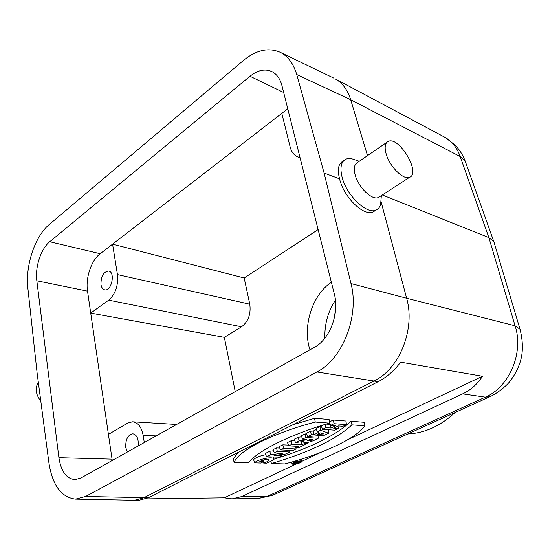 <?xml version="1.0" encoding="UTF-8"?>
<svg xmlns="http://www.w3.org/2000/svg" width="550" height="550" viewBox="0 0 550 550"><rect width="100%" height="100%" fill="white"/><g stroke="black" fill="none" stroke-linecap="round" stroke-linejoin="round"><path stroke-width="0.82" d="M386.121 153.759C389.503 166.471 403.604 180.448 409.592 177.279C421.314 173.367 399.018 135.871 388.231 141.377C385.062 143.014 384.361 147.139 386.121 153.759M40.803 401.087C35.668 394.405 34.849 388.169 38.342 382.388M455.07 412.514C440.454 425.996 424.71 433.139 407.825 433.95M333.884 319.839L335.665 308.969M287.767 108.776L281.82 113.369L290.153 146.939C291.431 151.862 293.947 155.155 297.688 156.833L300.018 157.513M144.299 442.523L143.137 435.256C141.501 426.917 137.968 422.428 132.543 421.768L127.683 423.067L108.426 434.383L112.255 460.46M127.38 451.997L125.785 447.556C125.441 439.416 127.82 434.823 132.914 433.764C137.067 434.906 138.792 438.982 138.078 446.009M281.82 113.369L100.189 253.715C91.314 260.315 85.408 277.874 87.519 291.129L90.723 313.087L108.701 300.142C115.479 294.078 118.401 285.56 117.453 274.587L249.789 304.184L244.179 277.977L112.585 244.145L117.453 274.587M100.987 284.556C100.904 276.299 103.441 271.782 108.611 271.012C115.658 271.989 111.574 291.651 104.699 289.816C102.754 289.321 101.516 287.567 100.987 284.556M36.836 280.768L58.912 457.676C61.064 471.439 66.447 478.754 75.047 479.614L81.042 477.922L314.346 347.359C329.78 339.295 339.639 313.39 334.373 294.161L281.957 85.649C280.143 78.787 276.801 74.106 271.941 71.603C265.038 68.53 257.723 70.084 249.982 76.264L49.734 241.718C40.954 248.71 34.946 267.025 36.836 280.768L87.519 291.129M367.517 155.616L350.701 99.756L296.718 74.539C293.494 63.498 287.884 56.038 279.902 52.154C268.249 47.3 256.066 50.091 243.361 60.521L49.287 224.476C34.925 236.232 25.176 265.712 27.892 288.386L37.132 373.182L48.943 463.024C52.511 485.402 61.394 497.427 75.591 499.104L85.559 496.478L316.876 371.965C342.588 359.184 359.624 315.844 350.996 283.546L406.636 298.231L381.095 201.692M381.123 198.406L380.641 204.291C379.864 207.13 378.359 209.034 376.118 210.018C367.029 214.933 346.5 195.429 342.086 177.148C339.811 167.702 341.062 161.714 345.847 159.191C348.095 158.214 350.783 158.297 353.925 159.431L359.274 161.281M375.293 210.547L373.271 211.839C364.018 216.858 343.702 197.299 339.591 178.853C337.191 169.517 338.353 163.604 343.076 161.123L343.729 160.669M379.851 196.57L378.489 197.45C372.274 200.791 358.236 187.33 355.128 174.797C353.513 168.266 354.344 164.141 357.624 162.415L386.863 142.319M339.591 178.853L324.122 173.058L350.996 283.546M296.718 74.539L324.122 173.058M316.484 429.454L313.321 431.007L310.496 431.214L306.384 433.235L307.704 436.576L324.644 435.139L328.639 433.207L328.212 429.708M321.805 427.288L319.914 426.58L316.133 428.443L317.329 431.874L318.746 432.348L314.167 434.589L313.321 431.007M329.333 423.101L315.267 422.029C272.181 433.311 237.896 451.096 234.197 462.399L248.469 462.825C257.132 451.213 289.032 435.016 329.333 423.101L329.106 419.457L314.559 418.289L292.847 424.765M237.909 452.506L233.207 459.071L234.197 462.399M294.882 440.935L291.163 440.729L287.519 442.523L288.702 445.871L298.581 446.353L295.735 447.734L295.185 446.188M266.509 456.72L270.621 454.706L282.466 453.241L274.312 452.904L277.303 451.44L289.809 451.976L285.622 454.004L274.051 455.448L281.999 455.751L279.043 457.181L266.509 456.72L265.375 453.427L269.83 451.234L273.57 450.773M274.312 452.904L273.157 449.598L276.574 447.913L279.785 448.064M254.636 462.839C256.726 459.745 272.216 456.101 273.501 458.7C273.384 460.027 271.04 461.512 266.475 463.134L263.67 463.052C266.991 461.931 268.826 460.886 269.163 459.931C266.846 459.085 263.732 459.58 259.827 461.436L263.732 461.56L260.721 463.024L254.636 462.839L253.605 459.58C255.681 457.559 259.744 455.916 265.794 454.651M145.75 498.864L224.324 497.819L296.374 463.897M301.737 461.381L321.31 452.162M347.614 439.78L482.515 376.269L400.675 362.147C393.979 370.934 386.464 377.444 378.146 381.693L148.39 497.702L139.397 500.163L133.409 500.232M295.536 442.53L299.111 440.777L305.477 440.021L306.866 439.34L302.548 439.099L305.841 437.491L318.271 438.226C315.074 440.316 305.724 444.008 303.559 442.083L303.717 441.423L295.536 442.53L294.188 439.244L298.265 437.236L301.73 436.831M302.548 439.099L301.331 435.724L305.064 433.888L306.687 433.991M323.104 425.006L321.289 425.899L322.554 429.316L334.923 430.169L338.312 428.533L338.044 426.092M330.261 424.359L326.116 424.078M338.312 428.533L333.692 428.203L338.36 425.934L342.973 426.277L346.404 424.621L346.005 421.032L333.259 420.007L329.354 421.933L330.639 425.363L335.706 425.741L331.031 428.017L330.22 424.38M364.946 425.824L351.959 424.834C336.428 439.237 309.623 452.127 271.556 463.506L284.817 463.918C322.266 454.135 355.575 438.866 364.946 425.824L364.43 422.297L350.989 421.217C336.105 435.359 310.248 448.078 273.412 459.36M288.427 445.101L282.858 444.819L279.269 446.586L280.438 449.907L292.937 450.464L296.086 448.944L295.976 447.741M331.382 282.26C312.18 294.862 302.218 326.624 309.966 349.814M318.134 229.57L244.179 277.977M235.242 391.627L224.352 337.336L241.56 326.782C248.339 321.551 251.082 314.016 249.789 304.184M406.636 298.231L406.643 298.244C415.566 328.989 399.424 369.174 373.876 381.081L143.791 497.757L134.599 500.232M274.086 494.608L258.239 498.458L232.121 498.836L241.704 496.561L462.653 393.882C470.601 390.143 477.221 384.278 482.515 376.269M520.403 330.495L520.032 329.237L515.082 325.786L488.888 237.593L382.326 194.968M406.643 298.244L515.082 325.786C524.047 352.461 509.334 387.186 485.341 397.155L489.823 396.749L272.477 495.337L258.452 498.451M444.428 137.039L444.489 137.067C451.777 141.041 457.009 147.524 460.178 156.516L488.888 237.593L493.804 241.539L494.354 243.244M491.219 396.117L489.823 396.749C498.472 392.879 507.65 384.553 509.534 381.803C513.556 376.839 516.704 371.353 518.987 365.344C523.153 355.121 523.504 343.083 520.032 329.237L493.914 241.766M138.82 500.17L139.397 500.163M232.121 498.836L224.324 497.819M258.239 498.458L257.62 498.472M224.352 337.336L90.723 313.087L108.426 434.383M465.726 162.601L465.169 161.04L460.178 156.516L350.701 99.743C347.586 89.781 342.354 82.782 335.005 78.76L444.489 137.067M263.67 463.052L263.216 461.808M263.732 461.56L263.608 459.924M270.621 454.706L269.83 451.234M277.303 451.44L276.574 447.913M289.809 451.976L289.664 450.319M281.999 455.751L281.889 454.465M295.735 447.734L298.334 447.858L307.244 443.547L307.147 442.523M307.244 443.547L304.652 443.41L304.459 442.53M304.652 443.41L301.785 444.799L301.139 441.774M301.785 444.799L291.913 444.297L291.163 440.729M291.913 444.297L288.702 445.871M312.586 439.67C310.53 440.743 308.88 441.079 307.636 440.688L309.43 439.491L312.586 439.67M299.111 440.777L298.265 437.236M305.477 440.021L305.291 439.251M305.841 437.491L305.064 433.888M318.271 438.226L318.017 435.703M346.404 424.621L334.084 423.679L333.259 420.007M334.084 423.679L330.639 425.363M331.031 428.017L325.957 427.652L325.222 424.346M325.957 427.652L322.554 429.316M315.267 422.029L314.559 418.289M300.376 460.907C295.597 461.354 292.841 462.33 292.098 463.842C292.696 465.245 302.775 462.632 301.716 461.333L300.376 460.907M299.606 461.271C295.948 461.615 293.789 462.371 293.143 463.533C293.473 464.709 301.675 462.578 300.644 461.574L299.606 461.271M351.959 424.834L350.989 421.217M271.556 463.506L270.71 461.333M323.709 433.909L317.329 434.349L320.347 432.877L323.709 433.909M314.167 434.589L311.334 434.803L310.496 431.214M311.334 434.803L307.704 436.576M328.639 433.207L320.623 430.258L319.914 426.58M320.623 430.258L317.329 431.874M296.086 448.944L283.594 448.367L282.858 444.819M283.594 448.367L280.438 449.907M298.616 462.309L296.423 462.846L298.616 462.309M294.257 463.086L299.489 462.089L296.581 461.993L296.079 462.227L297.034 462.254L296.038 462.729L294.257 463.086L294.051 462.564M299.489 462.089L299.413 461.271M296.079 462.227L295.948 461.862M296.038 462.729L295.845 461.89M294.759 462.853L294.635 462.303M335.445 300.135C327.993 311.541 324.466 324.211 324.885 338.14M112.035 459.133L58.912 457.676M85.559 496.478L148.39 497.702M316.876 371.965L378.146 381.693M462.653 393.882L485.341 397.155L267.438 496.244L241.704 496.561M156.145 435.896L143.137 435.256M249.982 76.264L283.683 92.517M49.734 241.718L100.189 253.715M241.56 326.782L108.701 300.142M376.118 210.018L373.271 211.839M409.592 177.279L378.489 197.45M381.356 195.594L380.641 204.291M75.591 499.104L133.822 500.239M176.605 424.442L132.763 421.781M279.902 52.154L333.871 78.162M445.115 137.417L455.07 145.021C459.504 149.627 462.873 154.963 465.169 161.04L493.804 241.539M300.107 157.85L297.688 156.833M273.508 458.7L273.302 456.967M303.511 442.104L303.311 441.478M292.05 463.671L291.555 462.076M301.716 461.326L301.428 459.133"/></g></svg>
